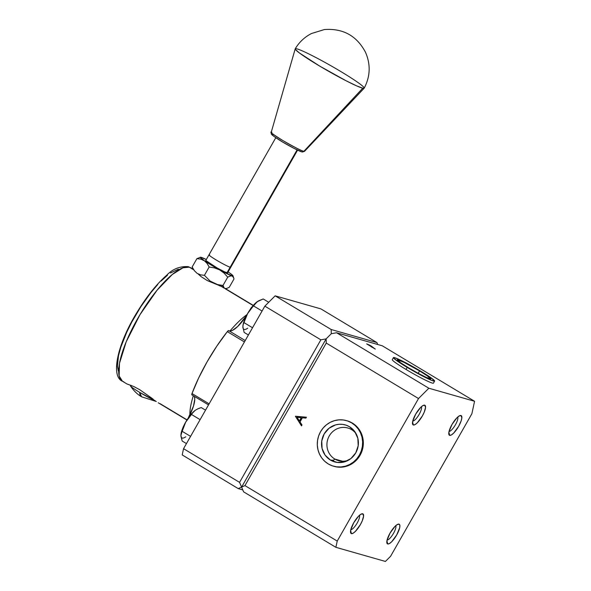 <?xml version="1.0" encoding="UTF-8"?>
<svg xmlns="http://www.w3.org/2000/svg" width="591" height="591" viewBox="0 0 591 591"><rect width="100%" height="100%" fill="white"/><g stroke="black" fill="none" stroke-linecap="round" stroke-linejoin="round"><path stroke-width="0.89" d="M387.068 540.122A8.592 2.504 121 0 0 393.155 533.939A8.592 2.504 121 0 0 395.763 525.658A8.592 2.504 -59 0 1 393.155 533.939A8.592 2.504 -59 0 1 387.068 540.122M387.696 543.971L386.928 540.787L387.696 543.971L386.854 542.856L387.009 540.403L390.038 533.112L395.01 526.374L397.315 524.527L399.014 524.136A11.451 3.339 -59 0 1 396.672 535.003A11.451 3.339 -59 0 1 387.696 543.971A11.451 3.339 -59 0 1 386.861 542.878A11.451 3.339 -59 0 1 390.488 532.336A11.451 3.339 -59 0 1 398.098 524.18A11.451 3.339 -59 0 1 399.014 524.136L399.848 525.251L399.701 527.711L396.672 535.003L391.693 541.74L389.395 543.58L387.696 543.971M397.026 524.697L399.014 524.136L397.026 524.697M412.725 421.147A8.592 2.504 121 0 0 418.812 414.963A8.592 2.504 121 0 0 421.42 406.689A8.592 2.504 -59 0 1 418.812 414.963A8.592 2.504 -59 0 1 412.725 421.147M413.345 425.003L412.584 421.811L413.345 425.003A11.451 3.339 -59 0 1 412.518 423.902A11.451 3.339 -59 0 1 416.145 413.36A11.451 3.339 -59 0 1 423.754 405.204A11.451 3.339 -59 0 1 424.663 405.16A11.451 3.339 -59 0 1 422.321 416.027A11.451 3.339 -59 0 1 413.345 425.003L412.511 423.88L412.658 421.427L415.695 414.136L420.666 407.398L422.964 405.552L424.663 405.16L422.676 405.722L424.663 405.16L425.557 407.354L424.235 412.156L422.321 416.027L417.349 422.764L415.045 424.604L413.345 425.003M449.027 431.504A8.592 2.504 121 0 0 455.114 425.313A8.592 2.504 121 0 0 457.722 417.039A8.592 2.504 -59 0 1 455.114 425.313A8.592 2.504 -59 0 1 449.027 431.504M449.648 435.353L448.887 432.169L449.648 435.353A11.451 3.339 -59 0 1 448.813 434.259A11.451 3.339 -59 0 1 452.447 423.717A11.451 3.339 -59 0 1 460.057 415.562A11.451 3.339 -59 0 1 460.965 415.517A11.451 3.339 -59 0 1 458.623 426.384A11.451 3.339 -59 0 1 449.648 435.353L448.813 434.237L448.961 431.777L451.997 424.486L456.969 417.748L459.266 415.909L460.965 415.517L458.978 416.079L460.965 415.517L461.852 417.711L461.209 420.711L458.623 426.384L453.652 433.122L451.347 434.961L449.648 435.353M350.766 529.765A8.592 2.504 121 0 0 356.853 523.582A8.592 2.504 121 0 0 359.461 515.308A8.592 2.504 -59 0 1 356.853 523.582A8.592 2.504 -59 0 1 350.766 529.765M351.394 533.621L350.626 530.43L351.394 533.621A11.451 3.339 -59 0 1 350.559 532.521A11.451 3.339 -59 0 1 354.186 521.979A11.451 3.339 -59 0 1 361.795 513.83A11.451 3.339 -59 0 1 362.711 513.778A11.451 3.339 -59 0 1 360.37 524.645A11.451 3.339 -59 0 1 351.394 533.621L350.552 532.506L350.707 530.046L353.736 522.754L358.707 516.017L361.012 514.17L362.711 513.778L360.724 514.347L362.711 513.778L363.598 515.98L362.283 520.774L360.37 524.645L355.398 531.383L353.093 533.23L351.394 533.621M367.188 344.213L375.3 349.089L370.86 345.824L367.971 344.553M367.794 344.575L370.594 345.75L371.148 346.592M371.311 346.91L371.576 346.452L367.831 344.509L371.259 346.407M390.577 556.294L471.877 413.759L474.573 401.274L471.877 413.759L390.577 556.294L385.421 561.45L390.577 556.294M335.88 547.318L385.421 561.45L335.88 547.318L337.232 541.075L244.955 485.603L326.254 343.075L418.524 398.541L337.232 541.075L244.955 485.603L241.586 487.102L243.61 491.845L335.88 547.318L243.61 491.845L241.586 487.102L326.136 338.872L326.254 343.075L244.955 485.603L241.586 487.102L326.136 338.872L326.254 343.075L418.524 398.541L428.844 388.228L336.567 332.755L331.292 333.716L326.136 338.872L320.861 339.825L239.562 482.359L241.586 487.102L238.217 488.602L242.783 489.909L238.217 488.602L241.586 487.102L239.562 482.359L183.55 448.687L182.205 454.93L238.217 488.602L182.205 454.93L183.55 448.687L264.849 306.153L320.861 339.825L239.562 482.359L183.55 448.687L264.849 306.153L320.861 339.825L326.136 338.872L331.292 333.716L331.174 329.512L331.292 333.716L336.567 332.755L382.303 345.801L336.567 332.755L428.844 388.228L418.524 398.541L337.232 541.075L335.88 547.318M302.001 424.973L300.029 421.93L302.385 417.793L305.924 418.103L306.426 417.216L295.397 416.234L301.491 425.867L302.001 424.973L300.029 421.93M301.55 425.771L295.478 416.396L301.55 425.771M299.393 420.947L297.037 417.312L301.403 417.734L299.393 420.947L297.037 417.312L301.255 417.689L299.393 420.947M299.548 420.991L301.403 417.734L299.548 420.991M306.411 417.246L295.544 416.278L306.411 417.246M306.426 417.216L295.397 416.234L301.491 425.867M382.303 345.801L474.573 401.274L428.844 388.228L474.573 401.274L382.303 345.801M372.197 347.412L372.411 346.873L369.7 345.151L366.671 343.903L375.3 349.089M334.787 459.03A16.984 16.193 -74.1 0 0 348.564 460.145A16.984 16.193 105.9 0 1 338.517 460.655A16.984 16.193 105.9 0 1 334.787 459.03L342.544 461.246L334.787 459.03A16.984 16.193 105.9 0 1 328.315 437.865A16.984 16.193 105.9 0 1 347.833 427.995A16.984 16.193 105.9 0 1 351.571 429.613L351.822 428.416L351.571 429.613A16.984 16.193 105.9 0 1 356.1 433.72A16.984 16.193 -74.1 0 0 351.571 429.613A16.984 16.193 -74.1 0 0 329.253 435.951A16.984 16.193 -74.1 0 0 334.787 459.03L333.531 460.293L334.787 459.03M250.518 308.871L250.518 308.871A25.672 7.484 -59 0 1 250.237 309.381A25.672 7.484 121 0 0 250.518 308.871A2.63 0.768 121 0 1 250.628 308.672L250.628 308.672A2.63 0.768 121 0 0 250.518 308.871M252.165 306.781A2.63 0.768 121 0 0 250.628 308.672L252.18 306.773M194.461 396.93L194.764 399.25L193.486 406.076L188.285 418A25.672 7.484 121 0 0 194.195 396.295M377.73 344.501L376.903 342.558L331.174 329.512L275.162 295.84L264.849 306.153L275.162 295.84L320.891 308.886L376.903 342.558L331.174 329.512L275.162 295.84L320.891 308.886L376.903 342.558L377.73 344.501M192.001 393.547A2.63 0.768 121 0 0 191.927 394.928A2.63 0.768 121 0 0 192.053 394.965L192.001 393.547L209.125 403.845L192.001 393.547A76.35 22.259 121 0 1 227.313 331.64L244.438 341.938L227.313 331.64L216.838 346.097L207.086 361.862L198.642 377.996L192.001 393.547M228.732 330.642L245.228 340.556L228.739 330.65A2.63 0.768 121 0 0 228.732 330.642A2.63 0.768 121 0 0 227.313 331.64L228.739 330.65M228.791 330.679A25.672 7.484 121 0 0 246.499 315.609M246.683 315.328L237.693 326.498L232.403 330.413L230.32 331.004M228.104 271.934A18.794 1.411 -150.3 0 1 229.109 272.606L227.609 271.609M194.07 270.028L192.799 268.971L192.164 266.962L194.254 270.567L197.039 273.308L200.519 274.852L204.427 275.325L209.17 267.014L207.064 263.394L204.279 260.661L219.682 269.924A18.794 1.411 -150.3 0 1 204.279 260.661L207.064 263.394L209.17 267.014L214.592 267.922L219.682 269.924L224.078 273.108L227.72 277.172L230.15 276.034L232.093 275.894A18.794 1.411 -150.3 0 1 219.682 269.924L214.592 267.922L209.17 267.014L204.427 275.325L210.13 281.087L217.525 284.567L222.977 285.483L227.72 277.172L224.078 273.108L219.682 269.924L232.093 275.894L232.98 275.982L232.751 275.428L229.109 272.606A18.794 1.411 -150.3 0 1 233.009 275.805A18.794 1.411 -150.3 0 1 232.093 275.894L233.356 276.95L233.999 278.967L229.256 287.278L226.818 288.415L224.875 288.548A18.794 1.411 29.7 0 0 225.673 288.674L226.213 288.571M192.164 266.962L196.906 258.651L200.386 257.299L196.906 258.651L192.164 266.962M201.287 257.373L200.401 257.284L200.63 257.839L204.279 260.661L200.792 259.117L196.906 258.651L200.792 259.117L204.279 260.661A18.794 1.411 -150.3 0 1 200.489 257.255A18.794 1.411 -150.3 0 1 201.287 257.373A18.794 1.411 -150.3 0 1 206.318 259.508L202.004 257.757M202.935 259.338L203.186 260.439L202.935 259.338M227.579 272.739L224.802 271.949L217.274 268.041L205.808 260.528M233.009 275.805L233.999 278.967L229.256 287.278L226.818 288.415L224.875 288.548L223.228 286.583L222.977 285.483L227.72 277.172L230.15 276.034L232.093 275.894L233.748 277.866M221.884 285.268L223.568 286.192L221.884 285.268M223.102 286.11A18.794 1.411 29.7 0 0 222.076 285.394M226.818 288.415L225.777 288.63M205.801 260.424L208.985 254.832A12.537 0.938 29.7 0 0 217.806 260.934A12.537 0.938 29.7 0 0 230.158 267.228L297.081 149.9L230.158 267.228A12.537 0.938 29.7 0 0 230.771 267.258A12.537 0.938 -150.3 0 1 230.158 267.228L226.974 272.813L230.158 267.228A12.537 0.938 -150.3 0 1 217.806 260.934A12.537 0.938 -150.3 0 1 208.985 254.832A12.537 0.938 -150.3 0 1 209.598 254.869M219.963 285.098L219.564 285.8L219.963 285.098M199.566 408.137L201.25 407.583L205.528 410.154L201.25 407.583L197.985 408.773L199.566 408.137M195.599 410.073A16.718 4.876 121 0 1 195.621 410.058L197.985 408.773L195.599 410.073A16.718 4.876 121 0 0 195.222 410.339A16.718 4.876 121 0 0 185.648 422.188L193.124 412.296L195.222 410.339L190.428 415.133L185.648 422.188A16.718 4.876 121 0 0 180.972 434.407A16.718 4.876 121 0 0 180.964 434.466M181.009 436.417L182.176 441.026L186.453 443.597L182.176 441.026L180.92 435.419L182.102 431.282L190.575 436.372L182.102 431.282L185.648 422.188L182.855 427.832L181.23 432.834L180.957 434.511L185.648 422.188L193.124 412.296L195.222 410.339M180.994 434.23L180.92 435.419A16.718 4.876 121 0 0 185.759 436.801M200.113 419.654L191.639 414.564L200.113 419.654M257.558 301.454L257.573 301.447A16.718 4.876 121 0 0 257.181 301.713L257.573 301.447A16.718 4.876 121 0 0 257.558 301.454L257.181 301.713A16.718 4.876 121 0 0 247.607 313.57L250.362 309.521L257.181 301.713L252.387 306.515L247.607 313.57A16.718 4.876 121 0 0 242.923 325.789A16.718 4.876 121 0 0 242.916 325.848M243.566 323.558L247.607 313.57L244.814 319.214L243.566 323.558M247.71 328.182A16.718 4.876 121 0 1 242.871 326.801L244.135 332.408L248.412 334.979L244.135 332.408L242.871 326.801L243.182 324.533L247.607 313.57L255.083 303.678L258.489 300.878L263.209 298.965L268.728 302.282L263.209 298.965L257.181 301.713M242.945 325.611L242.96 327.798M262.064 311.036L253.598 305.946L262.064 311.036M252.527 327.754L244.061 322.664L252.527 327.754M127.855 384.268L133.817 386.544L139.816 389.757L153.305 399.294M187.052 419.854L160.235 403.734L187.052 419.854M219.896 285.475L224.011 288.031L221.13 286.295L207.33 280.599L201.132 276.654L198.096 273.936M224.875 288.548L253.177 305.562L224.875 288.548M220.953 286L223.671 287.588M192.858 269.068L190.701 267.767A66.214 19.304 121 0 0 189.305 267.162L193.198 269.511L189.305 267.162A66.214 19.304 -59 0 1 190.827 267.841M188.071 266.644A5.267 5.024 105.9 0 1 189.305 267.162A5.267 5.024 -74.1 0 0 188.071 266.644M127.117 384.01L133.817 386.544L139.816 389.757L152.19 398.445M118.333 370.985L117.395 366.11L118.503 355.693L120.867 347.072L126.644 332.43L131.763 322.088L140.843 306.685L150.904 292.597L157.738 284.544M161.084 281.035L167.504 275.229M170.511 272.99L178.364 269.164M123.874 381.875L122.47 381.269L119.146 375.987L119.471 363.347L126.186 341.827L139.941 314.737L157.073 290.203L172.299 274.475L182.959 267.804L189.305 267.162A66.214 19.304 121 0 0 138.715 316.806A66.214 19.304 121 0 0 122.47 381.269C110.391 376.334 117.469 343.888 137.038 312.329C146.671 296.512 156.556 284.153 166.677 275.251C172.631 269.008 179.782 266.149 188.145 266.659L190.701 267.767M189.888 414.912A66.214 19.304 -59 0 1 193.323 395.763M229.951 331.012A66.214 19.304 -59 0 1 247.06 314.552M130.847 385.258L130.508 385.857A15.794 1.182 29.7 0 0 139.653 392.372L141.567 396.797A33.569 9.788 -59 0 1 139.653 392.372A15.794 1.182 -150.3 0 1 130.559 386.078A15.794 1.182 -150.3 0 1 131.276 385.893M139.653 392.372A15.794 1.182 29.7 0 0 155.234 400.728L139.653 392.372M419.595 370.934A19.252 1.441 -150.3 0 1 430.743 378.883A19.252 1.441 -150.3 0 1 408.455 367.75L418.162 373.29L419.595 370.934L404 362.335L397.462 359.727L400.624 362.748L408.455 367.75A19.252 1.441 -150.3 0 1 397.3 359.808A19.252 1.441 -150.3 0 1 419.595 370.934L418.184 373.305L426.473 377.501L430.588 378.957L427.426 375.935L419.595 370.934M407.169 367.388A23.692 1.773 -150.3 0 1 393.443 357.599A23.692 1.773 -150.3 0 1 420.888 371.296A23.692 1.773 -150.3 0 1 434.607 381.084A23.692 1.773 -150.3 0 1 407.169 367.388L405.995 369.434L407.169 367.388L397.529 361.227L393.451 357.806L394.603 357.666L401.688 360.717L420.888 371.296L430.521 377.457L434.599 380.877L431.74 380.412L426.37 377.967L407.169 367.388M393.443 357.599L392.276 359.653A23.692 1.773 29.7 0 0 405.995 369.434A23.692 1.773 29.7 0 0 433.439 383.131L434.607 381.084M330.458 460.079L333.531 460.293L330.458 460.079L337.217 462.443L344.398 461.903L350.906 458.55L355.745 452.891L358.183 445.791L357.851 438.323L354.792 431.629L349.48 426.732A19.252 18.358 105.9 0 1 357.54 448.717A19.252 18.358 105.9 0 1 338.702 462.568A19.252 18.358 105.9 0 1 330.458 460.079A19.252 18.358 105.9 0 1 324.045 434.171A19.252 18.358 105.9 0 1 349 426.458A19.252 18.358 105.9 0 1 349.48 426.732L346.215 425.202L342.714 424.375L339.108 424.272L335.533 424.907L329.024 428.261L324.186 433.92L321.748 441.019L322.08 448.488L325.139 455.181L330.458 460.079M333.464 466.196L334.151 466.388A23.692 22.598 -74.1 0 0 361.397 452.61A23.692 22.598 -74.1 0 0 352.362 423.075L351.675 422.883L352.362 423.075A23.692 22.598 -74.1 0 0 347.153 420.814L346.466 420.622A23.692 22.598 105.9 0 1 351.675 422.883A23.692 22.598 105.9 0 1 360.709 452.418A23.692 22.598 105.9 0 1 333.464 466.196A23.692 22.598 105.9 0 1 328.264 463.928A23.692 22.598 105.9 0 1 319.229 434.4A23.692 22.598 105.9 0 1 346.466 420.622M351.675 422.883L355.235 425.557L358.22 428.911L360.495 432.826L361.98 437.148L362.623 441.713L362.394 446.338L361.3 450.859L359.394 455.085L356.735 458.867L353.433 462.051L349.613 464.519L345.425 466.173L341.022 466.956L336.582 466.838L332.275 465.811L328.264 463.928L324.695 461.261L321.718 457.899L319.443 453.984L317.951 449.662L317.308 445.097L317.537 440.472L318.63 435.959L320.544 431.726L323.196 427.95L326.498 424.759L330.317 422.292L334.506 420.637L338.909 419.854L343.349 419.972L347.656 420.999L351.675 422.883M295.352 48.698L295.36 49.378L299.282 52.872L319.724 66.111L346.016 80.731L356.417 85.776L362.756 88.185A39.708 2.977 -150.3 0 1 324.245 68.77A39.708 2.977 -150.3 0 1 295.204 48.861A39.708 2.977 -150.3 0 1 296.667 48.787A39.708 2.977 -150.3 0 1 335.799 68.563A39.708 2.977 -150.3 0 1 364.167 88.199A39.708 2.977 -150.3 0 1 362.756 88.185L303.848 151.333A19.178 1.441 29.7 0 0 304.528 151.34L303.848 151.333A2.009 1.936 103.4 0 1 302.008 151.909L302.961 151.88M301.469 151.695L294.2 148.459L282.793 142.113L273.921 136.373L272.222 134.851L272.791 134.6A17.228 1.293 29.7 0 0 282.793 142.113A17.228 1.293 29.7 0 0 301.469 151.695M295.204 48.861L271.217 132.34A19.178 1.441 29.7 0 0 285.246 141.958A19.178 1.441 29.7 0 0 303.848 151.333L362.756 88.185L364.233 88.029M301.994 151.909A2.009 1.936 -76.6 0 0 302.008 151.909A2.009 1.936 -76.6 0 0 303.848 151.333C302.474 151.333 295.544 147.772 283.059 140.665C272.444 134.009 268.735 131.217 271.926 132.303L271.217 132.34C271.528 134.246 269.297 133.381 278.804 139.675C287.056 144.95 299.94 151.688 301.994 151.909L304.528 151.34L364.167 88.199M191.927 394.928L208.52 404.909M199.95 257.358L200.489 257.255M227.062 273.759L297.576 150.136M220.096 285.978L220.539 285.194M208.985 254.832L275.79 137.71M253.31 305.407L225.481 288.674M127.013 383.995L122.47 381.269M186.948 420.031L158.262 402.781M130.559 386.078C133.714 390.784 137.385 394.36 141.567 396.797L156.305 401.496M295.227 48.809C299.179 42.175 304.594 37.078 311.479 33.524L324.378 29.55C343.075 28.191 356.801 35.8 365.548 52.377C370.771 64.53 370.321 76.453 364.204 88.155"/></g></svg>
